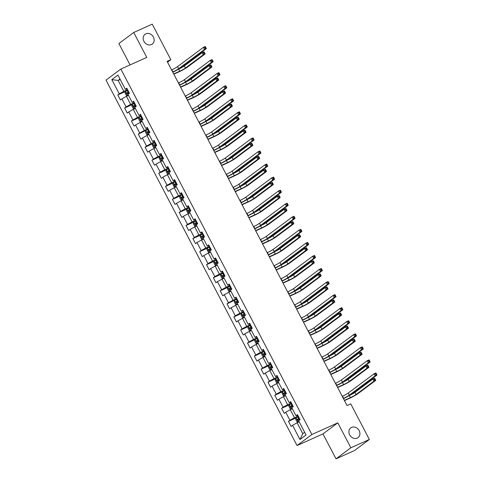 <?xml version="1.0" encoding="UTF-8"?>
<svg xmlns="http://www.w3.org/2000/svg" width="483" height="483" viewBox="0 0 483 483"><rect width="100%" height="100%" fill="white"/><g stroke="black" fill="none" stroke-linecap="round" stroke-linejoin="round"><path stroke-width="0.72" d="M351.618 427.389A6.074 5.162 -126.7 0 1 358.875 430.13A6.074 5.162 -126.7 0 1 358.048 437.616A6.074 5.162 -126.7 0 1 357.215 438.105A6.074 5.162 -126.7 0 1 349.958 435.364A6.074 5.162 -126.7 0 1 350.785 427.878A6.074 5.162 -126.7 0 1 351.618 427.389M145.866 33.834A6.074 5.162 -126.7 0 1 153.129 36.569A6.074 5.162 -126.7 0 1 152.302 44.056A6.074 5.162 -126.7 0 1 151.469 44.545A6.074 5.162 -126.7 0 1 144.212 41.81A6.074 5.162 -126.7 0 1 145.039 34.323A6.074 5.162 -126.7 0 1 145.866 33.834M336.017 458.85L350.845 447.783L337.804 422.842L322.976 433.909L336.017 458.85L354.528 450.53L369.362 439.47L350.767 403.897L347.06 405.557L167.13 61.383L170.837 59.723L152.236 24.15L133.725 32.47L118.89 43.53L130.066 64.909M322.976 433.909L297.051 445.549L106.012 80.118L120.841 69.051L311.885 434.489L297.051 445.549M111.821 79.623L119.259 93.847L117.798 94.94L120.424 99.963L121.885 98.87L126.087 106.906L124.626 107.999L127.252 113.022L128.713 111.929L132.916 119.965L131.448 121.052L134.075 126.075L135.542 124.982L139.738 133.018L138.277 134.111L140.903 139.134L142.364 138.041L146.566 146.077L145.105 147.17L147.726 152.193L149.193 151.101L153.395 159.136L151.928 160.223L154.554 165.246L156.015 164.16L160.217 172.19L158.756 173.282L161.382 178.305L162.843 177.213L167.046 185.249L165.578 186.341L168.205 191.365L169.672 190.272L173.868 198.308L172.407 199.401L175.033 204.418L176.494 203.331L180.696 211.361L179.235 212.454L181.862 217.477L183.323 216.384L187.525 224.42L186.058 225.513L188.684 230.536L190.151 229.443L194.347 237.479L192.886 238.572L195.512 243.589L196.973 242.502L201.176 250.532L199.714 251.625L202.335 256.648L203.802 255.555L208.004 263.591L206.537 264.684L209.163 269.707L210.624 268.614L214.826 276.65L213.365 277.743L215.992 282.76L217.453 281.674L221.655 289.709L220.188 290.796L222.814 295.819L224.281 294.727L228.477 302.763L227.016 303.855L229.642 308.879L231.103 307.786L235.306 315.822L233.844 316.914L236.471 321.932L237.932 320.845L242.134 328.881L240.667 329.967L243.293 334.991L244.76 333.898L248.956 341.934L247.495 343.027L250.122 348.05L251.583 346.957L255.785 354.993L254.324 356.086L256.944 361.109L258.411 360.016L262.613 368.052L261.146 369.139L263.772 374.162L265.233 373.069L269.436 381.105L267.974 382.198L270.601 387.221L272.062 386.128L276.264 394.164L274.797 395.257L277.423 400.28L278.89 399.187L283.086 407.223L281.625 408.31L284.252 413.333L285.713 412.24L289.915 420.276L288.454 421.369L291.08 426.392L292.541 425.3L299.979 439.53L306.071 434.984L298.633 420.753L300.094 419.667L297.474 414.643L296.007 415.73L291.804 407.7L293.272 406.608L290.645 401.584L289.184 402.677L284.982 394.641L286.443 393.548L283.817 388.525L282.356 389.618L278.154 381.582L279.621 380.489L276.994 375.472L275.527 376.559L271.331 368.529L272.792 367.436L270.166 362.413L268.705 363.506L264.503 355.47L265.964 354.377L263.338 349.354L261.877 350.447L257.674 342.411L259.142 341.318L256.515 336.301L255.048 337.388L250.852 329.358L252.313 328.265L249.687 323.242L248.226 324.335L244.024 316.299L245.485 315.206L242.864 310.183L241.397 311.275L237.195 303.239L238.662 302.147L236.036 297.13L234.575 298.216L230.373 290.18L231.834 289.094L229.208 284.07L227.747 285.163L223.544 277.127L225.012 276.034L222.385 271.011L220.918 272.104L216.722 264.068L218.183 262.975L215.557 257.958L214.096 259.045L209.894 251.009L211.355 249.922L208.728 244.899L207.267 245.992L203.065 237.956L204.532 236.863L201.906 231.84L200.439 232.933L196.243 224.897L197.704 223.804L195.078 218.781L193.617 219.874L189.414 211.838L190.876 210.751L188.255 205.728L186.788 206.821L182.586 198.785L184.053 197.692L181.427 192.669L179.966 193.761L175.764 185.726L177.225 184.633L174.598 179.61L173.137 180.702L168.935 172.666L170.402 171.58L167.776 166.557L166.309 167.649L162.113 159.613L163.574 158.521L160.948 153.497L159.487 154.59L155.285 146.554L156.746 145.461L154.119 140.438L152.658 141.531L148.456 133.495L149.923 132.408L147.297 127.385L145.83 128.478L141.634 120.442L143.095 119.349L140.468 114.326L139.007 115.419L134.805 107.383L136.266 106.29L133.646 101.267L132.179 102.36L127.977 94.324L129.444 93.231L126.818 88.214L125.357 89.301L117.918 75.076L111.821 79.623L118.142 80.444L123.829 91.323L127.566 89.645M296.007 415.73L297.854 415.38M298.216 416.074L294.479 417.753L290.283 409.717L292.372 408.775M289.915 420.276L294.479 417.753M285.713 412.24L290.283 409.717M289.184 402.677L291.032 402.321M291.394 403.015L287.657 404.694L283.455 396.658L285.544 395.722M283.086 407.223L287.657 404.694M278.89 399.187L283.455 396.658M282.356 389.618L284.203 389.262M284.565 389.956L280.828 391.635L276.626 383.605L278.721 382.663M276.264 394.164L280.828 391.635M272.062 386.128L276.626 383.605M275.527 376.559L277.375 376.209M277.743 376.903L274 378.581L269.804 370.546L271.893 369.604M269.436 381.105L274 378.581M265.233 373.069L269.804 370.546M268.705 363.506L270.552 363.15M270.915 363.844L267.177 365.522L262.975 357.486L265.064 356.551M262.613 368.052L267.177 365.522M258.411 360.016L262.975 357.486M261.877 350.447L263.724 350.09M264.086 350.785L260.349 352.463L256.147 344.433L258.242 343.491M255.785 354.993L260.349 352.463M251.583 346.957L256.147 344.433M255.048 337.388L256.902 337.037M257.264 337.732L253.527 339.41L249.325 331.374L251.414 330.432M248.956 341.934L253.527 339.41M244.76 333.898L249.325 331.374M248.226 324.335L250.073 323.978M250.436 324.673L246.698 326.351L242.496 318.315L244.591 317.379M242.134 328.881L246.698 326.351M237.932 320.845L242.496 318.315M241.397 311.275L243.245 310.919M243.607 311.613L239.87 313.292L235.674 305.256L237.763 304.32M235.306 315.822L239.87 313.292M231.103 307.786L235.674 305.256M234.575 298.216L236.422 297.866M236.785 298.56L233.048 300.239L228.845 292.203L230.934 291.261M228.477 302.763L233.048 300.239M224.281 294.727L228.845 292.203M227.747 285.163L229.594 284.807M229.956 285.501L226.219 287.18L222.017 279.144L224.112 278.208M221.655 289.709L226.219 287.18M217.453 281.674L222.017 279.144M220.918 272.104L222.772 271.748M223.134 272.442L219.391 274.121L215.195 266.085L217.284 265.149M214.826 276.65L219.391 274.121M210.624 268.614L215.195 266.085M214.096 259.045L215.943 258.695M216.306 259.389L212.568 261.068L208.366 253.032L210.455 252.09M208.004 263.591L212.568 261.068M203.802 255.555L208.366 253.032M207.267 245.992L209.115 245.636M209.477 246.33L205.74 248.008L201.538 239.973L203.633 239.031M201.176 250.532L205.74 248.008M196.973 242.502L201.538 239.973M200.439 232.933L202.292 232.577M202.655 233.271L198.918 234.949L194.715 226.913L196.804 225.978M194.347 237.479L198.918 234.949M190.151 229.443L194.715 226.913M193.617 219.874L195.464 219.524M195.826 220.212L192.089 221.896L187.887 213.86L189.982 212.918M187.525 224.42L192.089 221.896M183.323 216.384L187.887 213.86M186.788 206.821L188.636 206.464M188.998 207.159L185.261 208.837L181.065 200.801L183.154 199.859M180.696 211.361L185.261 208.837M176.494 203.331L181.065 200.801M179.966 193.761L181.813 193.405M182.176 194.1L178.438 195.778L174.236 187.742L176.325 186.806M173.868 198.308L178.438 195.778M169.672 190.272L174.236 187.742M173.137 180.702L174.985 180.352M175.347 181.04L171.61 182.725L167.408 174.689L169.503 173.747M167.046 185.249L171.61 182.725M162.843 177.213L167.408 174.689M166.309 167.649L168.162 167.293M168.525 167.987L164.781 169.666L160.585 161.63L162.674 160.688M160.217 172.19L164.781 169.666M156.015 164.16L160.585 161.63M159.487 154.59L161.334 154.234M161.696 154.928L157.959 156.607L153.757 148.571L155.846 147.635M153.395 159.136L157.959 156.607M149.193 151.101L153.757 148.571M152.658 141.531L154.506 141.175M154.868 141.869L151.131 143.554L146.929 135.518L149.024 134.576M146.566 146.077L151.131 143.554M142.364 138.041L146.929 135.518M145.83 128.478L147.683 128.122M148.046 128.816L144.308 130.495L140.106 122.459L142.195 121.517M139.738 133.018L144.308 130.495M135.542 124.982L140.106 122.459M139.007 115.419L140.855 115.063M141.217 115.757L137.48 117.435L133.278 109.399L135.373 108.464M132.916 119.965L137.48 117.435M128.713 111.929L133.278 109.399M132.179 102.36L134.026 102.004M134.389 102.698L130.651 104.376L126.455 96.346L128.544 95.405M126.087 106.906L130.651 104.376M121.885 98.87L126.455 96.346M125.357 89.301L127.204 88.95M120.231 79.502L118.142 80.444L119.995 79.055M119.259 93.847L123.829 91.323M350.845 447.783L369.362 439.47M337.804 422.842L311.885 434.489M120.841 69.051L146.76 57.411L133.725 32.47M167.547 62.174L170.837 59.723M299.194 421.834L297.105 422.776L302.793 433.656L304.652 432.267M299.979 439.53L302.793 433.656M292.541 425.3L297.105 422.776M117.798 94.94L125.405 91.522L125.049 92.929L126.359 95.441L127.597 95.682L128.412 95.157M124.626 107.999L132.227 104.582M131.448 121.052L139.056 117.641L138.699 119.047L140.01 121.559L141.253 121.794L142.068 121.269M138.277 134.111L148.287 129.281M145.105 147.17L152.706 143.753L152.35 145.16L153.666 147.671L154.904 147.913L155.719 147.387M151.928 160.223L159.535 156.812L159.179 158.219L160.489 160.73L161.727 160.966L162.548 160.441M158.756 173.282L166.363 169.865L166.001 171.272L167.317 173.783L168.555 174.025L169.37 173.5M165.578 186.341L173.186 182.924L172.829 184.331L174.14 186.843L175.383 187.084L176.198 186.559M172.407 199.401L180.014 195.983L179.658 197.39L180.968 199.902L182.206 200.137L183.021 199.612M179.235 212.454L186.836 209.036L186.48 210.449L187.796 212.955L189.034 213.196L189.849 212.671M186.058 225.513L193.665 222.095L193.309 223.502L194.619 226.014L195.863 226.255L196.678 225.73M192.886 238.572L200.493 235.155M199.714 251.625L207.316 248.208M206.537 264.684L214.144 261.267L213.788 262.674L215.098 265.185L216.336 265.427L217.157 264.901M213.365 277.743L220.966 274.326M220.188 290.796L227.795 287.379L227.439 288.792L228.749 291.297L229.993 291.539L230.808 291.014M227.016 303.855L237.026 299.025M233.844 316.914L241.446 313.497L241.089 314.904L242.406 317.416L243.643 317.651L244.458 317.132M240.667 329.967L248.274 326.556L247.918 327.963L249.228 330.475L250.472 330.71L251.287 330.185M247.495 343.027L255.102 339.609M254.324 356.086L261.925 352.668L261.569 354.075L262.879 356.587L264.123 356.822L264.938 356.303M261.146 369.139L268.753 365.728L268.397 367.134L269.707 369.646L270.945 369.881L271.766 369.356M267.974 382.198L275.576 378.781L275.219 380.187L276.536 382.699L277.773 382.941L278.588 382.415M274.797 395.257L282.404 391.84L282.048 393.247L283.358 395.758L284.602 395.994L285.417 395.474M281.625 408.31L289.232 404.899L288.876 406.306L290.186 408.817L291.424 409.053L292.239 408.527M288.454 421.369L296.055 417.952M172.685 72.003L172.944 71.882A4.745 0.465 152.4 0 0 178.65 68.725L204.484 49.453L203.391 47.364L205.245 46.531L205.535 47.02L204.798 47.352L205.233 48.185L205.975 47.853L205.535 47.02M171.586 69.908L171.851 69.793A4.745 0.465 152.4 0 0 177.557 66.636L203.391 47.364L204.798 47.352M205.233 48.185L204.484 49.453L206.338 48.62L180.503 67.898A7.118 0.694 -27.6 0 1 172.805 72.233M206.338 48.62L205.975 47.853M127.597 95.682L128.484 95.284M127.566 95.676L125.399 91.535L127.808 90.11M173.693 73.929L179.736 71.212A4.745 0.465 152.4 0 0 185.448 68.055L203.265 54.76L205.118 53.933L187.295 67.222A7.118 0.694 -27.6 0 1 178.734 71.961L173.814 74.171M128.641 91.704L126.637 92.821L127.162 93.823L129.166 92.706M128.224 93.346L127.699 92.344L128.695 91.806M178.625 69.129L178.644 69.117A4.745 0.465 152.4 0 0 184.355 65.96L202.172 52.671L204.019 51.838L204.315 52.327L203.572 52.659L204.013 53.498L204.756 53.166L204.315 52.327M204.013 53.498L203.265 54.76L202.172 52.671L203.572 52.659M205.118 53.933L204.756 53.166M179.507 85.062L179.773 84.942A4.745 0.465 152.4 0 0 185.478 81.784L211.312 62.512L210.22 60.417L212.067 59.59L212.363 60.073L211.62 60.411L212.061 61.244L212.798 60.912L212.363 60.073M178.414 82.967L178.674 82.853A4.745 0.465 152.4 0 0 184.385 79.689L210.22 60.417L211.62 60.411M212.061 61.244L211.312 62.512L213.166 61.679L187.332 80.951A7.118 0.694 -27.6 0 1 179.628 85.292M213.166 61.679L212.798 60.912M186.335 98.115L186.595 98.001A4.745 0.465 152.4 0 0 192.3 94.843L218.135 75.571L217.042 73.476L218.896 72.643L219.191 73.132L218.449 73.464L218.884 74.304L219.626 73.971L219.191 73.132M185.243 96.026L185.502 95.906A4.745 0.465 152.4 0 0 191.208 92.748L217.042 73.476L218.449 73.464M218.884 74.304L218.135 75.571L219.988 74.738L194.154 94.01A7.118 0.694 -27.6 0 1 186.456 98.351M219.988 74.738L219.626 73.971M134.636 103.169L132.239 104.551L131.871 105.988L133.187 108.5L134.425 108.741L135.24 108.216M134.425 108.741L135.306 108.343M180.515 86.988L186.565 84.271A4.745 0.465 152.4 0 0 192.27 81.114L210.093 67.819L211.94 66.986L194.124 80.281A7.118 0.694 -27.6 0 1 185.563 85.02L180.642 87.23M135.469 104.757L133.459 105.88L133.984 106.882L135.995 105.765M135.053 106.405L134.528 105.403L135.524 104.865M185.454 82.188L185.472 82.176A4.745 0.465 152.4 0 0 191.177 79.019L208.994 65.724L210.848 64.897L211.143 65.386L210.401 65.718L210.842 66.551L211.578 66.219L211.143 65.386M210.842 66.551L210.093 67.819L208.994 65.724L210.401 65.718M211.94 66.986L211.578 66.219M141.253 121.794L142.135 121.402M141.217 121.788L139.056 117.647L141.465 116.228M187.344 100.041L193.393 97.325A4.745 0.465 152.4 0 0 199.099 94.167L216.915 80.878L218.769 80.045L200.952 93.34A7.118 0.694 -27.6 0 1 192.391 98.073L187.47 100.283M142.292 117.816L140.287 118.933L140.813 119.941L142.817 118.818M141.875 119.464L141.35 118.456L142.352 117.924M192.276 95.242L192.3 95.236A4.745 0.465 152.4 0 0 198.006 92.078L215.823 78.783L217.676 77.95L217.966 78.439L217.229 78.771L217.664 79.61L218.407 79.278L217.966 78.439M217.664 79.61L216.915 80.878L215.823 78.783L217.229 78.771M218.769 80.045L218.407 79.278M193.164 111.175L193.423 111.06A4.745 0.465 152.4 0 0 199.129 107.896L224.963 88.624L223.871 86.535L225.724 85.702L226.014 86.191L225.277 86.523L225.712 87.363L226.455 87.025L226.014 86.191M192.065 109.08L192.331 108.965A4.745 0.465 152.4 0 0 198.036 105.807L223.871 86.535L225.277 86.523M225.712 87.363L224.963 88.624L226.817 87.791L200.982 107.069A7.118 0.694 -27.6 0 1 193.285 111.41M226.817 87.791L226.455 87.025M199.986 124.234L200.246 124.113A4.745 0.465 152.4 0 0 205.957 120.955L231.792 101.684L230.699 99.589L232.546 98.761L232.842 99.244L232.1 99.583L232.54 100.416L233.277 100.084L232.842 99.244M198.893 122.139L199.153 122.024A4.745 0.465 152.4 0 0 204.864 118.86L230.699 99.589L232.1 99.583M232.54 100.416L231.792 101.684L233.639 100.85L207.805 120.122A7.118 0.694 -27.6 0 1 200.107 124.463M233.639 100.85L233.277 100.084M206.815 137.287L207.074 137.172A4.745 0.465 152.4 0 0 212.78 134.014L238.614 114.743L237.521 112.648L239.375 111.814L239.671 112.304L238.928 112.636L239.363 113.475L240.105 113.143L239.671 112.304M205.722 135.198L205.981 135.077A4.745 0.465 152.4 0 0 211.687 131.919L237.521 112.648L238.928 112.636M239.363 113.475L238.614 114.743L240.468 113.91L214.633 133.181A7.118 0.694 -27.6 0 1 206.935 137.522M240.468 113.91L240.105 113.143M145.89 130.67L145.522 132.101L146.838 134.612L148.076 134.854L148.891 134.328M148.076 134.854L148.957 134.455M194.166 113.1L200.216 110.384A4.745 0.465 152.4 0 0 205.927 107.226L223.744 93.931L225.591 93.104L207.775 106.393A7.118 0.694 -27.6 0 1 199.213 111.132L194.293 113.342M149.12 130.875L147.11 131.992L147.635 133L149.645 131.877M148.704 132.517L148.178 131.515L149.175 130.978M199.105 108.301L199.123 108.295A4.745 0.465 152.4 0 0 204.828 105.131L222.651 91.842L224.498 91.009L224.794 91.498L224.052 91.83L224.492 92.67L225.229 92.338L224.794 91.498M224.492 92.67L223.744 93.931L222.651 91.842L224.052 91.83M225.591 93.104L225.229 92.338M154.904 147.913L155.786 147.514M154.874 147.907L152.706 143.759L155.115 142.34M200.994 126.16L207.044 123.443A4.745 0.465 152.4 0 0 212.749 120.285L230.566 106.991L232.42 106.157L214.603 119.452A7.118 0.694 -27.6 0 1 206.042 124.191L201.121 126.401M155.949 143.928L153.938 145.051L154.463 146.053L156.474 144.936M155.532 145.576L155.007 144.574L156.003 144.037M207.044 123.443L205.951 121.348A4.745 0.465 152.4 0 0 211.657 118.19L229.473 104.896L231.327 104.068L231.623 104.557L230.88 104.889L231.315 105.723L232.057 105.391L231.623 104.557M231.315 105.723L230.566 106.991L229.473 104.896L230.88 104.889M232.42 106.157L232.057 105.391M161.727 160.966L162.614 160.573M161.696 160.96L159.535 156.818L161.938 155.399M207.823 139.219L213.872 136.496A4.745 0.465 152.4 0 0 219.578 133.338L237.394 120.05L239.248 119.216L221.431 132.511A7.118 0.694 -27.6 0 1 212.87 137.244L207.944 139.454M162.771 156.987L160.767 158.11L161.292 159.112L163.296 157.989M162.354 158.635L161.829 157.627L162.825 157.096M212.755 134.413L212.774 134.407A4.745 0.465 152.4 0 0 218.485 131.249L236.302 117.955L238.155 117.121L238.445 117.611L237.708 117.943L238.143 118.782L238.886 118.45L238.445 117.611M238.143 118.782L237.394 120.05L236.302 117.955L237.708 117.943M239.248 119.216L238.886 118.45M213.637 150.346L213.903 150.231A4.745 0.465 152.4 0 0 219.608 147.067L245.442 127.796L244.35 125.707L246.197 124.874L246.493 125.363L245.75 125.695L246.191 126.534L246.934 126.196L246.493 125.363M212.544 148.251L212.804 148.136A4.745 0.465 152.4 0 0 218.515 144.978L244.35 125.707L245.75 125.695M246.191 126.534L245.442 127.796L247.296 126.969L221.462 146.24A7.118 0.694 -27.6 0 1 213.764 150.581M247.296 126.969L246.934 126.196M168.555 174.025L169.436 173.626M168.525 174.019L166.357 169.877L168.766 168.452M214.645 152.272L220.695 149.555A4.745 0.465 152.4 0 0 226.406 146.397L244.223 133.103L246.07 132.276L228.254 145.564A7.118 0.694 -27.6 0 1 219.693 150.304L214.772 152.513M169.599 170.046L167.589 171.163L168.114 172.171L170.125 171.048M169.183 171.688L168.658 170.686L169.654 170.149M219.584 147.472L219.602 147.466A4.745 0.465 152.4 0 0 225.307 144.302L243.124 131.014L244.978 130.181L245.273 130.67L244.531 131.002L244.972 131.841L245.708 131.509L245.273 130.67M244.972 131.841L244.223 133.103L243.124 131.014L244.531 131.002M246.07 132.276L245.708 131.509M220.465 163.405L220.725 163.284A4.745 0.465 152.4 0 0 226.436 160.127L252.271 140.855L251.172 138.76L253.026 137.933L253.321 138.422L252.579 138.754L253.02 139.587L253.756 139.255L253.321 138.422M219.373 161.31L219.632 161.195A4.745 0.465 152.4 0 0 225.338 158.038L251.172 138.76L252.579 138.754M253.02 139.587L252.271 140.855L254.118 140.022L228.284 159.293A7.118 0.694 -27.6 0 1 220.586 163.634M254.118 140.022L253.756 139.255M175.383 187.084L176.265 186.686M175.353 187.078L173.186 182.93L175.595 181.511M221.474 165.331L227.523 162.614A4.745 0.465 152.4 0 0 233.229 159.456L251.045 146.162L252.899 145.329L235.082 158.623A7.118 0.694 -27.6 0 1 226.521 163.363L221.6 165.572M176.422 183.099L174.417 184.222L174.943 185.224L176.947 184.108M176.005 184.748L175.48 183.745L176.482 183.208M226.406 160.531L226.43 160.519A4.745 0.465 152.4 0 0 232.136 157.361L249.953 144.073L251.806 143.24L252.096 143.729L251.359 144.061L251.794 144.894L252.537 144.562L252.096 143.729M251.794 144.894L251.045 146.162L249.953 144.073L251.359 144.061M252.899 145.329L252.537 144.562M227.294 176.458L227.553 176.343A4.745 0.465 152.4 0 0 233.259 173.186L259.093 153.914L258 151.819L259.854 150.986L260.144 151.475L259.407 151.807L259.842 152.646L260.585 152.314L260.144 151.475M226.195 174.369L226.461 174.248A4.745 0.465 152.4 0 0 232.166 171.091L258 151.819L259.407 151.807M259.842 152.646L259.093 153.914L260.947 153.081L235.112 172.353A7.118 0.694 -27.6 0 1 227.415 176.693M260.947 153.081L260.585 152.314M182.206 200.137L183.093 199.745M182.176 200.131L180.008 195.989L182.417 194.571M228.296 178.39L234.346 175.673A4.745 0.465 152.4 0 0 240.057 172.509L257.874 159.221L259.727 158.388L241.905 171.682A7.118 0.694 -27.6 0 1 233.343 176.416L228.423 178.625M183.25 196.158L181.246 197.281L181.771 198.284L183.775 197.161M182.834 197.807L182.308 196.798L183.305 196.267M233.235 173.584L233.253 173.578A4.745 0.465 152.4 0 0 238.964 170.421L256.781 157.126L258.628 156.293L258.924 156.782L258.182 157.114L258.622 157.953L259.365 157.621L258.924 156.782M258.622 157.953L257.874 159.221L256.781 157.126L258.182 157.114M259.727 158.388L259.365 157.621M234.116 189.517L234.382 189.402A4.745 0.465 152.4 0 0 240.087 186.239L265.922 166.967L264.829 164.878L266.676 164.045L266.972 164.534L266.23 164.866L266.67 165.705L267.407 165.373L266.972 164.534M233.023 187.422L233.283 187.307A4.745 0.465 152.4 0 0 238.994 184.15L264.829 164.878L266.23 164.866M266.67 165.705L265.922 166.967L267.775 166.14L241.941 185.412A7.118 0.694 -27.6 0 1 234.237 189.753M267.775 166.14L267.407 165.373M189.034 213.196L189.916 212.798M189.004 213.19L186.836 209.048L189.245 207.624M235.124 191.443L241.174 188.726A4.745 0.465 152.4 0 0 246.879 185.569L264.702 172.274L266.55 171.447L248.733 184.735A7.118 0.694 -27.6 0 1 240.172 189.475L235.251 191.685M190.079 209.217L188.068 210.334L188.593 211.343L190.604 210.22M189.662 210.86L189.137 209.857L190.133 209.32M240.063 186.643L240.081 186.637A4.745 0.465 152.4 0 0 245.787 183.474L263.603 170.185L265.457 169.352L265.753 169.841L265.01 170.173L265.445 171.012L266.187 170.68L265.753 169.841M265.445 171.012L264.702 172.274L263.603 170.185L265.01 170.173M266.55 171.447L266.187 170.68M240.945 202.576L241.204 202.455A4.745 0.465 152.4 0 0 246.91 199.298L272.744 180.026L271.651 177.931L273.505 177.104L273.801 177.593L273.058 177.925L273.493 178.758L274.235 178.426L273.801 177.593M239.852 200.481L240.111 200.367A4.745 0.465 152.4 0 0 245.817 197.209L271.651 177.931L273.058 177.925M273.493 178.758L272.744 180.026L274.598 179.193L248.763 198.465A7.118 0.694 -27.6 0 1 241.065 202.806M274.598 179.193L274.235 178.426M195.863 226.255L196.744 225.857M195.826 226.249L193.665 222.102L196.074 220.683M241.953 204.502L248.002 201.785A4.745 0.465 152.4 0 0 253.708 198.628L271.524 185.333L273.378 184.5L255.561 197.795A7.118 0.694 -27.6 0 1 247 202.534L242.08 204.744M196.901 222.271L194.897 223.394L195.422 224.396L197.426 223.279M196.484 223.919L195.959 222.917L196.961 222.379M246.885 199.702L246.91 199.69A4.745 0.465 152.4 0 0 252.615 196.533L270.432 183.244L272.285 182.411L272.575 182.9L271.838 183.232L272.273 184.065L273.016 183.733L272.575 182.9M272.273 184.065L271.524 185.333L270.432 183.244L271.838 183.232M273.378 184.5L273.016 183.733M247.767 215.629L248.033 215.515A4.745 0.465 152.4 0 0 253.738 212.357L279.572 193.085L278.48 190.99L280.333 190.157L280.623 190.646L279.886 190.978L280.321 191.817L281.064 191.485L280.623 190.646M246.674 213.54L246.94 213.42A4.745 0.465 152.4 0 0 252.645 210.262L278.48 190.99L279.886 190.978M280.321 191.817L279.572 193.085L281.426 192.252L255.592 211.524A7.118 0.694 -27.6 0 1 247.894 215.865M281.426 192.252L281.064 191.485M202.896 233.742L200.499 235.124L200.131 236.561L201.447 239.073L202.685 239.308L203.5 238.789M202.685 239.308L203.566 238.916M248.775 217.561L254.825 214.844A4.745 0.465 152.4 0 0 260.536 211.681L278.353 198.392L280.2 197.559L262.384 210.854A7.118 0.694 -27.6 0 1 253.823 215.587L248.902 217.803M203.729 235.33L201.719 236.453L202.244 237.455L204.255 236.332M203.313 236.978L202.788 235.97L203.784 235.438M254.825 214.844L253.732 212.749A4.745 0.465 152.4 0 0 259.437 209.592L277.26 196.297L279.108 195.464L279.403 195.953L278.661 196.285L279.102 197.124L279.838 196.792L279.403 195.953M279.102 197.124L278.353 198.392L277.26 196.297L278.661 196.285M280.2 197.559L279.838 196.792M254.595 228.688L254.855 228.574A4.745 0.465 152.4 0 0 260.566 225.416L286.401 206.138L285.308 204.049L287.156 203.216L287.451 203.705L286.709 204.037L287.15 204.877L287.886 204.544L287.451 203.705M253.503 226.599L253.762 226.479A4.745 0.465 152.4 0 0 259.474 223.321L285.308 204.049L286.709 204.037M287.15 204.877L286.401 206.138L288.248 205.311L262.414 224.583A7.118 0.694 -27.6 0 1 254.716 228.924M288.248 205.311L287.886 204.544M209.725 246.795L207.322 248.184L206.959 249.62L208.276 252.126L209.513 252.368L210.328 251.842M209.513 252.368L210.395 251.969M255.604 230.614L261.653 227.898A4.745 0.465 152.4 0 0 267.359 224.74L285.175 211.445L287.029 210.618L269.212 223.907A7.118 0.694 -27.6 0 1 260.651 228.646L255.73 230.856M210.558 248.389L208.547 249.506L209.073 250.514L211.083 249.391M210.141 250.031L209.616 249.029L210.612 248.491M261.653 227.898L260.56 225.809A4.745 0.465 152.4 0 0 266.266 222.645L284.082 209.356L285.936 208.523L286.232 209.012L285.489 209.344L285.924 210.183L286.667 209.851L286.232 209.012M285.924 210.183L285.175 211.445L284.082 209.356L285.489 209.344M287.029 210.618L286.667 209.851M261.424 241.748L261.683 241.627A4.745 0.465 152.4 0 0 267.389 238.469L293.223 219.197L292.13 217.102L293.984 216.275L294.274 216.764L293.537 217.096L293.972 217.93L294.715 217.598L294.274 216.764M260.331 239.653L260.591 239.538A4.745 0.465 152.4 0 0 266.296 236.38L292.13 217.102L293.537 217.096M293.972 217.93L293.223 219.197L295.077 218.364L269.242 237.636A7.118 0.694 -27.6 0 1 261.544 241.977M295.077 218.364L294.715 217.598M216.336 265.427L217.223 265.028M216.306 265.421L214.144 261.273L216.547 259.854M262.432 243.674L268.482 240.957A4.745 0.465 152.4 0 0 274.187 237.799L292.004 224.504L293.857 223.671L276.041 236.966A7.118 0.694 -27.6 0 1 267.479 241.705L262.553 243.915M217.38 261.442L215.376 262.565L215.901 263.567L217.905 262.45M216.964 263.09L216.438 262.088L217.435 261.551M268.482 240.957L267.383 238.862A4.745 0.465 152.4 0 0 273.094 235.704L290.911 222.415L292.764 221.582L293.054 222.071L292.312 222.403L292.752 223.237L293.495 222.904L293.054 222.071M292.752 223.237L292.004 224.504L290.911 222.415L292.312 222.403M293.857 223.671L293.495 222.904M268.246 254.801L268.512 254.686A4.745 0.465 152.4 0 0 274.217 251.528L300.052 232.257L298.959 230.162L300.806 229.328L301.102 229.817L300.36 230.149L300.8 230.989L301.543 230.657L301.102 229.817M267.153 252.712L267.413 252.591A4.745 0.465 152.4 0 0 273.124 249.433L298.959 230.162L300.36 230.149M300.8 230.989L300.052 232.257L301.905 231.423L276.071 250.695A7.118 0.694 -27.6 0 1 268.373 255.036M301.905 231.423L301.543 230.657M223.375 272.913L220.979 274.296L220.61 275.733L221.926 278.244L223.164 278.48L223.979 277.96M223.164 278.48L224.046 278.087M269.254 256.733L275.304 254.016A4.745 0.465 152.4 0 0 281.009 250.852L298.832 237.564L300.68 236.73L282.863 250.025A7.118 0.694 -27.6 0 1 274.302 254.758L269.381 256.974M224.209 274.501L222.198 275.624L222.723 276.626L224.734 275.503M223.792 276.149L223.267 275.141L224.263 274.61M274.193 251.927L274.211 251.921A4.745 0.465 152.4 0 0 279.917 248.763L297.733 235.469L299.587 234.641L299.883 235.124L299.14 235.463L299.581 236.296L300.317 235.964L299.883 235.124M299.581 236.296L298.832 237.564L297.733 235.469L299.14 235.463M300.68 236.73L300.317 235.964M275.075 267.86L275.334 267.745A4.745 0.465 152.4 0 0 281.046 264.587L306.88 245.31L305.781 243.221L307.635 242.388L307.931 242.877L307.188 243.209L307.629 244.048L308.365 243.716L307.931 242.877M273.982 265.771L274.241 265.65A4.745 0.465 152.4 0 0 279.947 262.492L305.781 243.221L307.188 243.209M307.629 244.048L306.88 245.31L308.728 244.483L282.893 263.754A7.118 0.694 -27.6 0 1 275.195 268.095M308.728 244.483L308.365 243.716M229.993 291.539L230.874 291.14M229.962 291.533L227.795 287.391L230.204 285.966M276.083 269.786L282.132 267.069A4.745 0.465 152.4 0 0 287.838 263.911L305.654 250.623L307.508 249.789L289.691 263.078A7.118 0.694 -27.6 0 1 281.13 267.817L276.21 270.027M231.031 287.56L229.027 288.677L229.552 289.685L231.556 288.562M230.614 289.202L230.089 288.2L231.091 287.669M281.015 264.986L281.04 264.98A4.745 0.465 152.4 0 0 286.745 261.822L304.562 248.528L306.415 247.694L306.705 248.184L305.968 248.516L306.403 249.355L307.146 249.023L306.705 248.184M306.403 249.355L305.654 250.623L304.562 248.528L305.968 248.516M307.508 249.789L307.146 249.023M281.903 280.919L282.163 280.798A4.745 0.465 152.4 0 0 287.868 277.64L313.702 258.369L312.61 256.274L314.463 255.447L314.753 255.936L314.016 256.268L314.451 257.101L315.194 256.769L314.753 255.936M280.804 278.824L281.07 278.709A4.745 0.465 152.4 0 0 286.775 275.551L312.61 256.274L314.016 256.268M314.451 257.101L313.702 258.369L315.556 257.536L289.722 276.807A7.118 0.694 -27.6 0 1 282.024 281.148M315.556 257.536L315.194 256.769M234.629 300.414L234.267 301.845L235.577 304.356L236.815 304.598L237.63 304.073M236.815 304.598L237.702 304.199M282.905 282.845L288.955 280.128A4.745 0.465 152.4 0 0 294.666 276.97L312.483 263.676L314.336 262.843L296.514 276.137A7.118 0.694 -27.6 0 1 287.953 280.877L283.032 283.086M237.859 300.613L235.855 301.736L236.38 302.738L238.385 301.621M237.443 302.261L236.918 301.259L237.914 300.722M287.844 278.045L287.862 278.033A4.745 0.465 152.4 0 0 293.573 274.875L311.39 261.587L313.238 260.754L313.533 261.243L312.791 261.575L313.232 262.414L313.974 262.076L313.533 261.243M313.232 262.414L312.483 263.676L311.39 261.587L312.791 261.575M314.336 262.843L313.974 262.076M288.725 293.978L288.991 293.857A4.745 0.465 152.4 0 0 294.696 290.7L320.531 271.428L319.438 269.333L321.286 268.5L321.581 268.989L320.839 269.321L321.28 270.16L322.016 269.828L321.581 268.989M287.633 291.883L287.892 291.762A4.745 0.465 152.4 0 0 293.604 288.605L319.438 269.333L320.839 269.321M321.28 270.16L320.531 271.428L322.378 270.595L296.544 289.866A7.118 0.694 -27.6 0 1 288.846 294.207M322.378 270.595L322.016 269.828M243.643 317.651L244.525 317.259M243.613 317.645L241.446 313.503L243.855 312.084M289.734 295.904L295.783 293.187A4.745 0.465 152.4 0 0 301.489 290.023L319.311 276.735L321.159 275.902L303.342 289.196A7.118 0.694 -27.6 0 1 294.781 293.93L289.86 296.145M244.688 313.672L242.677 314.795L243.203 315.797L245.213 314.681M244.271 315.321L243.746 314.312L244.742 313.781M294.672 291.098L294.69 291.092A4.745 0.465 152.4 0 0 300.396 287.934L318.212 274.64L320.066 273.813L320.362 274.296L319.619 274.634L320.054 275.467L320.797 275.135L320.362 274.296M320.054 275.467L319.311 276.735L318.212 274.64L319.619 274.634M321.159 275.902L320.797 275.135M295.554 307.031L295.813 306.916A4.745 0.465 152.4 0 0 301.519 303.759L327.353 284.481L326.26 282.392L328.114 281.559L328.41 282.048L327.667 282.38L328.102 283.219L328.845 282.887L328.41 282.048M294.461 304.942L294.721 304.821A4.745 0.465 152.4 0 0 300.426 301.664L326.26 282.392L327.667 282.38M328.102 283.219L327.353 284.481L329.207 283.654L303.372 302.926A7.118 0.694 -27.6 0 1 295.674 307.266M329.207 283.654L328.845 282.887M250.472 330.71L251.353 330.312M250.436 330.704L248.274 326.562L250.683 325.137M296.562 308.957L302.612 306.24A4.745 0.465 152.4 0 0 308.317 303.082L326.134 289.794L327.987 288.961L310.171 302.249A7.118 0.694 -27.6 0 1 301.609 306.989L296.689 309.198M251.51 326.731L249.506 327.848L250.031 328.857L252.035 327.734M251.094 328.374L250.568 327.371L251.571 326.84M301.495 304.157L301.513 304.151A4.745 0.465 152.4 0 0 307.224 300.994L325.041 287.699L326.894 286.866L327.184 287.355L326.448 287.687L326.882 288.526L327.625 288.194L327.184 287.355M326.882 288.526L326.134 289.794L325.041 287.699L326.448 287.687M327.987 288.961L327.625 288.194M302.376 320.09L302.642 319.969A4.745 0.465 152.4 0 0 308.347 316.812L334.182 297.54L333.089 295.451L334.942 294.618L335.232 295.107L334.496 295.439L334.93 296.272L335.673 295.94L335.232 295.107M301.283 317.995L301.549 317.88A4.745 0.465 152.4 0 0 307.254 314.723L333.089 295.451L334.496 295.439M334.93 296.272L334.182 297.54L336.035 296.707L310.201 315.985A7.118 0.694 -27.6 0 1 302.503 320.32M336.035 296.707L335.673 295.94M257.505 338.197L255.109 339.585L254.74 341.016L256.056 343.528L257.294 343.769L258.109 343.244M257.294 343.769L258.176 343.371M303.384 322.016L309.434 319.299A4.745 0.465 152.4 0 0 315.145 316.142L332.962 302.847L334.81 302.02L316.993 315.308A7.118 0.694 -27.6 0 1 308.432 320.048L303.511 322.258M258.339 339.79L256.328 340.907L256.853 341.91L258.864 340.793M257.922 341.433L257.397 340.43L258.393 339.893M309.434 319.299L308.341 317.204A4.745 0.465 152.4 0 0 314.047 314.047L331.869 300.758L333.717 299.925L334.013 300.414L333.27 300.746L333.711 301.585L334.447 301.247L334.013 300.414M333.711 301.585L332.962 302.847L331.869 300.758L333.27 300.746M334.81 302.02L334.447 301.247M309.205 333.149L309.464 333.029A4.745 0.465 152.4 0 0 315.176 329.871L341.01 310.599L339.911 308.504L341.765 307.671L342.061 308.16L341.318 308.492L341.759 309.331L342.495 308.999L342.061 308.16M308.112 331.054L308.371 330.94A4.745 0.465 152.4 0 0 314.083 327.776L339.911 308.504L341.318 308.492M341.759 309.331L341.01 310.599L342.858 309.766L317.023 329.038A7.118 0.694 -27.6 0 1 309.325 333.379M342.858 309.766L342.495 308.999M264.123 356.822L265.004 356.43M264.092 356.816L261.925 352.675L264.334 351.256M310.213 335.075L316.262 332.358A4.745 0.465 152.4 0 0 321.968 329.201L339.784 315.906L341.638 315.073L323.821 328.368A7.118 0.694 -27.6 0 1 315.26 333.101L310.34 335.317M265.167 352.844L263.157 353.967L263.682 354.969L265.686 353.852M264.75 354.492L264.225 353.484L265.221 352.952M315.151 330.275L315.17 330.263A4.745 0.465 152.4 0 0 320.875 327.106L338.692 313.811L340.545 312.984L340.841 313.473L340.098 313.805L340.533 314.638L341.276 314.306L340.841 313.473M340.533 314.638L339.784 315.906L338.692 313.811L340.098 313.805M341.638 315.073L341.276 314.306M316.033 346.202L316.293 346.088A4.745 0.465 152.4 0 0 321.998 342.93L347.832 323.652L346.74 321.563L348.593 320.73L348.883 321.219L348.146 321.551L348.581 322.39L349.324 322.058L348.883 321.219M314.94 344.113L315.2 343.993A4.745 0.465 152.4 0 0 320.905 340.835L346.74 321.563L348.146 321.551M348.581 322.39L347.832 323.652L349.686 322.825L323.851 342.097A7.118 0.694 -27.6 0 1 316.154 346.438M349.686 322.825L349.324 322.058M270.945 369.881L271.832 369.483M270.915 369.875L268.747 365.734L271.156 364.309M317.041 348.128L323.091 345.411A4.745 0.465 152.4 0 0 328.796 342.254L346.613 328.965L348.466 328.132L330.65 341.421A7.118 0.694 -27.6 0 1 322.089 346.16L317.162 348.37M271.989 365.903L269.985 367.02L270.51 368.028L272.515 366.905M271.573 367.551L271.048 366.543L272.044 366.011M323.091 345.411L321.992 343.322A4.745 0.465 152.4 0 0 327.703 340.165L345.52 326.87L347.368 326.037L347.663 326.526L346.921 326.858L347.362 327.697L348.104 327.365L347.663 326.526M347.362 327.697L346.613 328.965L345.52 326.87L346.921 326.858M348.466 328.132L348.104 327.365M322.855 359.261L323.121 359.141A4.745 0.465 152.4 0 0 328.826 355.983L354.661 336.711L353.568 334.622L355.416 333.789L355.711 334.278L354.969 334.61L355.41 335.444L356.152 335.111L355.711 334.278M321.763 357.166L322.022 357.052A4.745 0.465 152.4 0 0 327.734 353.894L353.568 334.622L354.969 334.61M355.41 335.444L354.661 336.711L356.514 335.878L330.68 355.156A7.118 0.694 -27.6 0 1 322.976 359.491M356.514 335.878L356.152 335.111M277.773 382.941L278.655 382.542M277.743 382.934L275.576 378.793L277.985 377.368M323.864 361.187L329.913 358.471A4.745 0.465 152.4 0 0 335.619 355.313L353.441 342.018L355.289 341.191L337.472 354.48A7.118 0.694 -27.6 0 1 328.911 359.219L323.99 361.429M278.818 378.962L276.807 380.079L277.333 381.081L279.343 379.964M278.401 380.604L277.876 379.602L278.872 379.064M328.802 356.388L328.82 356.376A4.745 0.465 152.4 0 0 334.526 353.218L352.342 339.929L354.196 339.096L354.492 339.585L353.749 339.917L354.19 340.757L354.927 340.424L354.492 339.585M354.19 340.757L353.441 342.018L352.342 339.929L353.749 339.917M355.289 341.191L354.927 340.424M329.684 372.321L329.943 372.2A4.745 0.465 152.4 0 0 335.655 369.042L361.489 349.77L360.39 347.675L362.244 346.848L362.54 347.331L361.797 347.669L362.238 348.503L362.975 348.171L362.54 347.331M328.591 370.226L328.851 370.111A4.745 0.465 152.4 0 0 334.556 366.947L360.39 347.675L361.797 347.669M362.238 348.503L361.489 349.77L363.337 348.937L337.502 368.209A7.118 0.694 -27.6 0 1 329.804 372.55M363.337 348.937L362.975 348.171M284.602 395.994L285.483 395.601M284.565 395.994L282.404 391.846L284.813 390.427M330.692 374.247L336.742 371.53A4.745 0.465 152.4 0 0 342.447 368.372L360.264 355.077L362.117 354.244L344.301 367.539A7.118 0.694 -27.6 0 1 335.739 372.278L330.819 374.488M285.64 392.015L283.636 393.138L284.161 394.14L286.165 393.023M285.224 393.663L284.698 392.661L285.701 392.124M335.625 369.447L335.649 369.435A4.745 0.465 152.4 0 0 341.354 366.277L359.171 352.982L361.024 352.155L361.314 352.644L360.578 352.976L361.012 353.81L361.755 353.478L361.314 352.644M361.012 353.81L360.264 355.077L359.171 352.982L360.578 352.976M362.117 354.244L361.755 353.478M336.512 385.374L336.772 385.259A4.745 0.465 152.4 0 0 342.477 382.101L368.312 362.83L367.219 360.735L369.072 359.901L369.362 360.39L368.626 360.723L369.06 361.562L369.803 361.23L369.362 360.39M335.413 383.285L335.679 383.164A4.745 0.465 152.4 0 0 341.384 380.006L367.219 360.735L368.626 360.723M369.06 361.562L368.312 362.83L370.165 361.996L344.331 381.268A7.118 0.694 -27.6 0 1 336.633 385.609M370.165 361.996L369.803 361.23M291.424 409.053L292.306 408.66M291.394 409.047L289.226 404.905L291.635 403.486M337.514 387.3L343.564 384.583A4.745 0.465 152.4 0 0 349.275 381.425L367.092 368.137L368.946 367.303L351.123 380.592A7.118 0.694 -27.6 0 1 342.562 385.331L337.641 387.541M292.469 405.074L290.464 406.191L290.989 407.199L292.994 406.076M292.052 406.722L291.527 405.714L292.523 405.183M342.453 382.5L342.471 382.494A4.745 0.465 152.4 0 0 348.183 379.336L365.999 366.042L367.847 365.208L368.143 365.697L367.4 366.029L367.841 366.869L368.577 366.537L368.143 365.697M367.841 366.869L367.092 368.137L365.999 366.042L367.4 366.029M368.946 367.303L368.577 366.537M343.335 398.433L343.594 398.318A4.745 0.465 152.4 0 0 349.306 395.154L375.14 375.883L374.047 373.794L375.895 372.961L376.191 373.45L375.448 373.782L375.889 374.621L376.625 374.283L376.191 373.45M342.242 396.338L342.501 396.223A4.745 0.465 152.4 0 0 348.213 393.065L374.047 373.794L375.448 373.782M375.889 374.621L375.14 375.883L376.988 375.05L351.153 394.327A7.118 0.694 -27.6 0 1 343.455 398.668M376.988 375.05L376.625 374.283M298.464 416.539L296.067 417.928L295.699 419.359L297.015 421.87L298.252 422.112L299.068 421.587M298.252 422.112L299.134 421.713M344.343 400.359L350.392 397.642A4.745 0.465 152.4 0 0 356.098 394.484L373.914 381.19L375.768 380.363L357.951 393.651A7.118 0.694 -27.6 0 1 349.39 398.39L344.47 400.6M299.297 418.133L297.286 419.25L297.812 420.258L299.822 419.135M298.88 419.775L298.355 418.773L299.351 418.236M349.281 395.559L349.3 395.547A4.745 0.465 152.4 0 0 355.005 392.389L372.822 379.101L374.675 378.267L374.971 378.757L374.228 379.089L374.663 379.928L375.406 379.596L374.971 378.757M374.663 379.928L373.914 381.19L372.822 379.101L374.228 379.089M375.768 380.363L375.406 379.596M171.851 69.793L172.944 71.882M177.557 66.636L178.65 68.725M128.52 93.044L128.852 93.678M127.162 90.448L127.995 92.042M178.644 69.117L179.736 71.212M184.355 65.96L185.448 68.055M127.699 92.344L126.637 92.821M178.674 82.853L179.773 84.942M184.385 79.689L185.478 81.784M185.502 95.906L186.595 98.001M191.208 92.748L192.3 94.843M132.227 104.588L134.395 108.735M135.349 106.103L135.675 106.731M133.99 103.507L134.823 105.101M185.472 82.176L186.565 84.271M191.177 79.019L192.27 81.114M134.528 105.403L133.459 105.88M142.171 119.162L142.503 119.79M140.819 116.566L141.646 118.154M192.3 95.236L193.393 97.325M198.006 92.078L199.099 94.167M141.35 118.456L140.287 118.933M192.331 108.965L193.423 111.06M198.036 105.807L199.129 107.896M199.153 122.024L200.246 124.113M204.864 118.86L205.957 120.955M205.981 135.077L207.074 137.172M211.687 131.919L212.78 134.014M145.878 130.706L148.046 134.848M148.999 132.215L149.332 132.849M147.641 129.625L148.474 131.213M199.123 108.295L200.216 110.384M204.828 105.131L205.927 107.226M148.178 131.515L147.11 131.992M155.828 145.274L156.154 145.902M154.469 142.678L155.303 144.272M211.657 118.19L212.749 120.285M155.007 144.574L153.938 145.051M162.65 158.333L162.982 158.961M161.298 155.737L162.125 157.325M212.774 134.407L213.872 136.496M218.485 131.249L219.578 133.338M161.829 157.627L160.767 158.11M212.804 148.136L213.903 150.231M218.515 144.978L219.608 147.067M169.479 171.387L169.805 172.02M168.12 168.796L168.953 170.384M219.602 147.466L220.695 149.555M225.307 144.302L226.406 146.397M168.658 170.686L167.589 171.163M219.632 161.195L220.725 163.284M225.338 158.038L226.436 160.127M176.307 184.446L176.633 185.074M174.949 181.85L175.782 183.443M226.43 160.519L227.523 162.614M232.136 157.361L233.229 159.456M175.48 183.745L174.417 184.222M226.461 174.248L227.553 176.343M232.166 171.091L233.259 173.186M183.129 197.505L183.462 198.133M181.771 194.909L182.604 196.496M233.253 173.578L234.346 175.673M238.964 170.421L240.057 172.509M182.308 196.798L181.246 197.281M233.283 187.307L234.382 189.402M238.994 184.15L240.087 186.239M189.958 210.558L190.284 211.192M188.599 207.968L189.433 209.556M240.081 186.637L241.174 188.726M245.787 183.474L246.879 185.569M189.137 209.857L188.068 210.334M240.111 200.367L241.204 202.455M245.817 197.209L246.91 199.298M196.78 223.617L197.112 224.245M195.428 221.021L196.255 222.615M246.91 199.69L248.002 201.785M252.615 196.533L253.708 198.628M195.959 222.917L194.897 223.394M246.94 213.42L248.033 215.515M252.645 210.262L253.738 212.357M200.487 235.161L202.655 239.302M203.609 236.676L203.941 237.304M202.25 234.08L203.083 235.668M259.437 209.592L260.536 211.681M202.788 235.97L201.719 236.453M253.762 226.479L254.855 228.574M259.474 223.321L260.566 225.416M207.316 248.22L209.483 252.361M210.437 249.729L210.763 250.363M209.079 247.139L209.912 248.727M266.266 222.645L267.359 224.74M209.616 249.029L208.547 249.506M260.591 239.538L261.683 241.627M266.296 236.38L267.389 238.469M217.259 262.788L217.591 263.422M215.907 260.192L216.734 261.786M273.094 235.704L274.187 237.799M216.438 262.088L215.376 262.565M267.413 252.591L268.512 254.686M273.124 249.433L274.217 251.528M220.966 274.332L223.134 278.474M224.088 275.847L224.414 276.475M222.729 273.251L223.563 274.839M274.211 251.921L275.304 254.016M279.917 248.763L281.009 250.852M223.267 275.141L222.198 275.624M274.241 265.65L275.334 267.745M279.947 262.492L281.046 264.587M230.91 288.9L231.242 289.534M229.558 286.31L230.391 287.898M281.04 264.98L282.132 267.069M286.745 261.822L287.838 263.911M230.089 288.2L229.027 288.677M281.07 278.709L282.163 280.798M286.775 275.551L287.868 277.64M234.617 300.45L236.785 304.592M237.739 301.96L238.071 302.593M236.38 299.363L237.213 300.957M287.862 278.033L288.955 280.128M293.573 274.875L294.666 276.97M236.918 301.259L235.855 301.736M287.892 291.762L288.991 293.857M293.604 288.605L294.696 290.7M244.567 315.019L244.893 315.647M243.209 312.423L244.042 314.01M294.69 291.092L295.783 293.187M300.396 287.934L301.489 290.023M243.746 314.312L242.677 314.795M294.721 304.821L295.813 306.916M300.426 301.664L301.519 303.759M251.389 328.078L251.721 328.706M250.037 325.482L250.864 327.069M301.513 304.151L302.612 306.24M307.224 300.994L308.317 303.082M250.568 327.371L249.506 327.848M301.549 317.88L302.642 319.969M307.254 314.723L308.347 316.812M255.096 339.621L257.264 343.763M258.218 341.131L258.55 341.765M256.859 338.535L257.693 340.129M314.047 314.047L315.145 316.142M257.397 340.43L256.328 340.907M308.371 330.94L309.464 333.029M314.083 327.776L315.176 329.871M265.046 354.19L265.372 354.818M263.688 351.594L264.521 353.188M315.17 330.263L316.262 332.358M320.875 327.106L321.968 329.201M264.225 353.484L263.157 353.967M315.2 343.993L316.293 346.088M320.905 340.835L321.998 342.93M271.869 367.249L272.201 367.877M270.516 364.653L271.343 366.241M327.703 340.165L328.796 342.254M271.048 366.543L269.985 367.02M322.022 357.052L323.121 359.141M327.734 353.894L328.826 355.983M278.697 380.302L279.023 380.936M277.339 377.706L278.172 379.3M328.82 356.376L329.913 358.471M334.526 353.218L335.619 355.313M277.876 379.602L276.807 380.079M328.851 370.111L329.943 372.2M334.556 366.947L335.655 369.042M285.519 393.361L285.851 393.989M284.167 390.765L284.994 392.359M335.649 369.435L336.742 371.53M341.354 366.277L342.447 368.372M284.698 392.661L283.636 393.138M335.679 383.164L336.772 385.259M341.384 380.006L342.477 382.101M292.348 406.42L292.68 407.048M290.989 403.824L291.823 405.412M342.471 382.494L343.564 384.583M348.183 379.336L349.275 381.425M291.527 405.714L290.464 406.191M342.501 396.223L343.594 398.318M348.213 393.065L349.306 395.154M296.055 417.964L298.222 422.106M299.176 419.473L299.502 420.107M297.818 416.883L298.651 418.471M349.3 395.547L350.392 397.642M355.005 392.389L356.098 394.484M298.355 418.773L297.286 419.25"/></g></svg>
